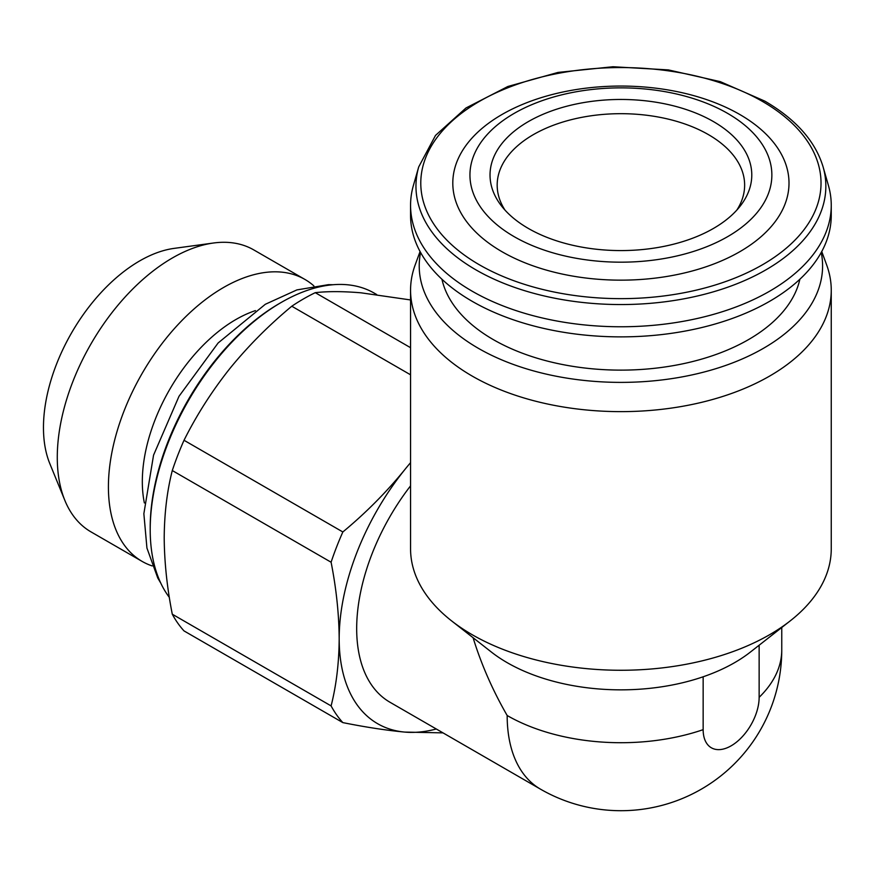 <?xml version="1.0" encoding="UTF-8"?>
<svg xmlns="http://www.w3.org/2000/svg" width="875" height="875" viewBox="0 0 875 875"><rect width="100%" height="100%" fill="white"/><g stroke="black" fill="none" stroke-linecap="round" stroke-linejoin="round"><path stroke-width="1.31" d="M703.15 676.78L703.15 729.663A39.594 22.859 120 0 0 731.15 745.817A39.594 22.859 120 0 0 759.139 697.331L759.139 645.214M781.758 627.506L781.758 649.852A160.847 160.847 0 0 1 540.477 789.152A160.847 92.87 -60 0 1 507.172 715.509C492.614 690.233 481.261 664.289 473.08 637.7M540.477 789.152L389.998 702.264A160.847 92.87 -60 0 1 410.561 485.844M451.587 620.878L491.422 652.083A160.847 92.87 180 0 0 703.139 676.791A160.858 92.87 0 0 0 750.389 652.072L790.223 620.878A210.339 121.439 180 0 1 451.587 620.878A210.339 121.439 180 0 1 410.561 548.822L410.561 290.194A210.339 121.439 180 0 1 415.089 265.158L420.066 251.519M821.745 251.519L826.733 265.158A210.339 121.439 180 0 1 831.25 290.194L831.25 548.822A210.339 121.439 180 0 1 790.223 620.878M443.002 732.867L404.797 732.091C386.477 730.362 365.827 727.212 342.847 722.608A205.395 118.584 -60 0 1 331.1 705.906C336.306 685.475 339.008 663.086 339.183 638.739C338.997 614.163 336.306 588.667 331.1 562.231A205.395 118.584 -60 0 1 342.847 531.967C365.827 512.914 386.477 492.122 404.797 469.613A185.598 107.155 -60 0 1 410.561 462.667M436.297 728.995A185.598 107.155 -60 0 1 404.797 732.091A185.598 107.155 -60 0 1 339.183 638.739A185.598 107.155 -60 0 1 404.797 469.613M342.847 722.608L184.023 630.919A205.395 118.584 -60 0 1 172.288 614.206L331.1 705.906M331.1 562.231L172.288 470.542A205.395 118.584 -60 0 1 184.023 440.278L342.847 531.967M410.561 374.806L291.78 306.228A205.395 118.584 -60 0 1 315.262 292.666L410.561 347.692M411.261 300.048L361.058 292.819C343.077 291.298 327.819 291.244 315.262 292.666M172.288 470.542C167.07 490.962 164.38 513.352 164.205 537.709C164.38 562.275 167.081 587.781 172.288 614.206M291.78 306.228C268.8 325.292 248.15 346.073 229.819 368.583C211.838 391.267 196.58 415.155 184.023 440.278M169.334 597.373A185.598 107.155 -60 0 1 150.205 529.627A185.598 107.155 -60 0 1 281.433 302.323A185.598 107.155 -60 0 1 374.238 293.125L376.688 294.536M150.205 529.627L150.205 527.603A183.127 105.722 -60 0 1 279.683 303.33L281.433 302.323M144.375 502.961A132.388 76.442 -60 0 1 255.434 310.614M152.195 565.928A162.794 93.986 -60 0 1 142.133 561.411A162.794 93.986 -60 0 1 142.133 373.428A162.794 93.986 -60 0 1 304.927 279.442A162.794 93.986 -60 0 1 313.873 285.895M142.133 561.411L90.989 531.88A162.794 93.986 -60 0 1 64.859 500.412A162.794 93.986 -60 0 1 90.989 343.908A162.794 93.986 -60 0 1 213.467 243.009A162.794 93.986 -60 0 1 253.783 249.911L304.927 279.442M64.859 500.412L49.798 463.586A136.106 78.586 -60 0 1 71.652 332.741A136.106 78.586 -60 0 1 174.048 248.391L213.467 243.009M831.25 290.194A210.339 121.439 180 0 1 620.911 411.633A210.339 121.439 180 0 1 410.561 290.194M727.65 113.4A150.948 87.15 180 0 1 659.98 259.208A150.948 87.15 180 0 1 475.092 152.469A150.948 87.15 180 0 1 727.65 113.4M713.453 121.592A130.878 75.556 180 0 1 740.381 205.866A130.878 75.556 180 0 1 620.911 250.578A130.878 75.556 180 0 1 501.43 205.866A130.878 75.556 180 0 1 546.689 112.788A130.878 75.556 180 0 1 713.453 121.592M739.769 114.483A168.098 97.048 180 0 1 664.409 276.85A168.098 97.048 180 0 1 458.533 157.981A168.098 97.048 180 0 1 739.769 114.483M823.102 166.917L828.428 185.5A210.339 121.439 180 0 1 831.25 205.33A210.339 121.439 180 0 1 620.911 326.769A210.339 121.439 180 0 1 410.561 205.33A210.339 121.439 180 0 1 413.383 185.5L418.709 166.917A204.947 118.322 180 0 0 620.911 304.555A204.947 118.322 180 0 0 823.102 166.917C815.336 141.214 795.933 119.295 764.892 101.161L720.3 81.648L668.369 69.902L612.916 66.741L558.053 72.417L507.85 86.494L465.981 107.986L435.509 135.417L418.709 166.917M831.25 205.33L831.25 215.436A210.339 121.439 180 0 1 620.911 336.875A210.339 121.439 180 0 1 410.561 215.436L410.561 205.33M799.87 279.245A180.436 104.18 180 0 1 620.911 370.125A180.436 104.18 180 0 1 441.941 279.245M821.231 252.459A201.688 116.441 180 0 1 620.911 382.386A201.688 116.441 180 0 1 420.58 252.459M504.973 210.077A123.736 71.433 180 0 1 497.175 185.128A123.736 71.433 180 0 1 573.552 119.12A123.736 71.433 180 0 1 708.4 134.608A123.736 71.433 180 0 1 744.636 185.128A123.736 71.433 180 0 1 736.848 210.077M781.758 649.852A160.847 92.87 180 0 1 759.139 697.331M703.15 729.663A160.847 92.87 180 0 1 507.172 715.509M762.409 101.402A200.123 115.544 180 0 1 672.7 294.711A200.123 115.544 180 0 1 427.602 153.202A200.123 115.544 180 0 1 762.409 101.402M160.792 583.155L157.763 578.003L146.934 548.056L143.861 513.702L153.552 455.164L179.014 396.277L218.116 342.989L265.322 304.281L296.898 289.909L328.475 284.659L333.08 284.725"/></g></svg>
